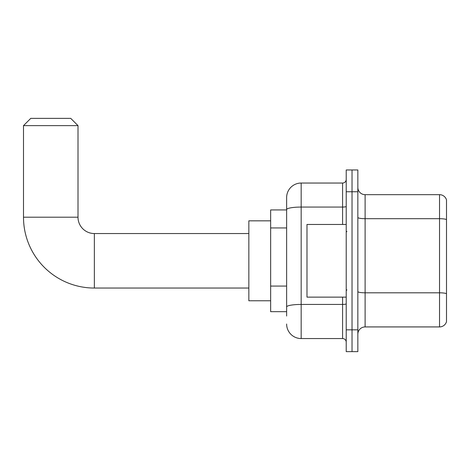 <?xml version="1.0" encoding="UTF-8"?>
<svg xmlns="http://www.w3.org/2000/svg" width="470" height="470" viewBox="0 0 470 470"><rect width="100%" height="100%" fill="white"/><g stroke="black" fill="none" stroke-linecap="round" stroke-linejoin="round"><path stroke-width="0.7" d="M286.63 316.022L286.63 209.585L286.63 209.931L270.644 209.931L270.644 311.663L286.63 311.663M346.22 329.834L346.22 351.63L352.03 351.63L352.03 329.834L352.03 351.63L357.846 351.63L357.846 329.834L352.03 329.834L352.03 191.76L352.03 329.834L346.22 329.834L346.22 191.76L352.03 191.76L352.03 169.964L352.03 191.76L357.846 191.76L357.846 329.834M357.846 191.76L357.846 169.964L346.22 169.964L346.22 191.76M342.583 224.46L342.583 207.064L301.164 207.064A14.535 2.526 180 0 0 286.63 209.585L286.63 197.576A14.535 14.535 0 0 1 301.164 183.042L301.164 338.553L342.583 338.553L342.583 297.134M301.164 183.042L342.583 183.042A3.631 3.631 0 0 0 346.22 179.411M286.63 309.483L286.63 306.963A14.535 2.526 180 0 1 301.164 304.437L342.583 304.437A3.631 0.629 0 0 0 346.22 303.808M286.63 197.576L286.63 205.572M346.22 342.184A3.631 3.631 0 0 0 342.583 338.553M301.164 338.553A14.535 14.535 0 0 1 286.63 324.018M357.846 334.194A7.267 7.267 0 0 1 365.114 326.926L439.526 326.926L439.526 194.668L365.114 194.668A7.267 7.267 0 0 1 357.846 187.401A7.267 7.267 0 0 0 365.114 194.668L365.114 326.926M446.5 199.903A7.267 7.267 0 0 0 439.526 194.668A7.267 7.267 0 0 1 446.5 199.903L446.5 321.691A7.267 7.267 0 0 1 439.526 326.926M446.5 219.696L446.5 293.721A7.267 1.263 180 0 0 439.526 292.81L365.114 292.81A7.267 1.263 -0 0 1 357.846 291.547M248.842 288.045L94.353 288.045A70.853 70.853 0 0 1 23.5 217.199L23.5 125.637L30.767 118.37L70.735 118.37L78.002 125.637L23.5 125.637M94.353 288.045L94.353 233.549A16.35 16.35 0 0 1 78.002 217.199L78.002 125.637M270.644 220.829L248.842 220.829L248.842 300.765L270.644 300.765M346.22 224.46L306.981 224.46L306.981 297.134L346.22 297.134M286.63 227.944L270.644 227.944M286.63 286.077L270.644 286.077M346.22 206.43A3.631 0.629 0 0 1 342.583 207.064L342.583 183.042M446.5 219.596A7.267 1.263 180 0 0 439.526 218.691L365.114 218.691A7.267 1.263 0 0 1 357.846 217.428M23.5 217.199L78.002 217.199M248.842 233.549L94.353 233.549M346.942 231.728L346.22 231.005M346.942 289.867L346.22 290.589"/></g></svg>
